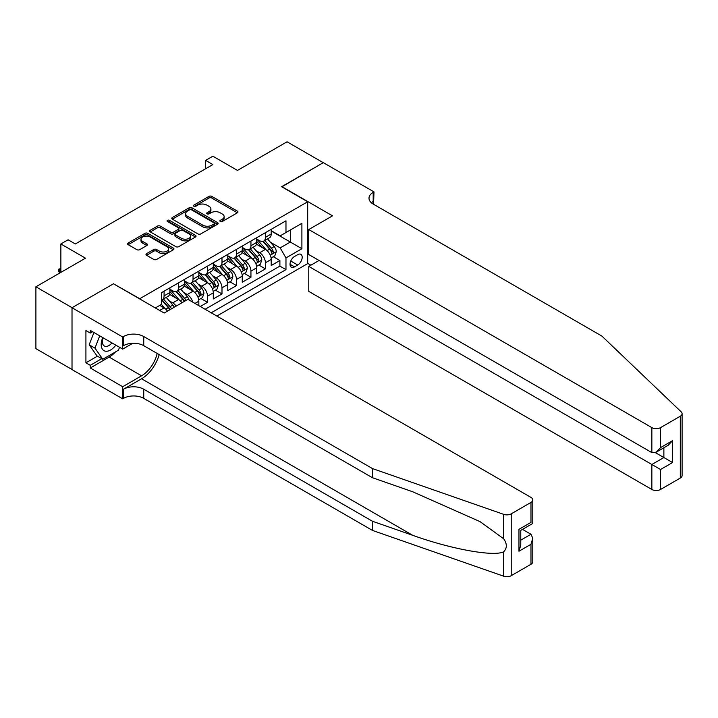 <?xml version="1.0" encoding="UTF-8"?>
<svg xmlns="http://www.w3.org/2000/svg" width="718" height="718" viewBox="0 0 718 718"><rect width="100%" height="100%" fill="white"/><g stroke="black" fill="none" stroke-linecap="round" stroke-linejoin="round"><path stroke-width="1.08" d="M220.291 221.503A1.409 0.808 0 0 0 222.284 221.503L237.38 212.788A2.01 1.158 0 0 0 237.972 211.972A2.01 1.158 0 0 0 237.38 211.146L211.801 196.382A2.01 1.158 0 0 0 208.965 196.382L193.86 205.097A1.409 0.808 0 0 0 193.456 205.671A1.409 0.808 0 0 0 193.86 206.245A1.409 0.808 0 0 0 195.852 206.245L197.809 205.124A6.426 3.716 0 0 1 206.901 205.124L209.037 206.353A6.426 3.716 0 0 1 210.912 208.974A6.426 3.716 0 0 1 209.037 211.604L207.08 212.725A1.409 0.808 0 0 0 206.667 213.3A1.409 0.808 0 0 0 207.08 213.874A1.409 0.808 0 0 0 209.064 213.874L211.02 212.752A6.426 3.716 0 0 1 220.112 212.752L222.248 213.982A6.426 3.716 0 0 1 224.133 216.603A6.426 3.716 0 0 1 222.248 219.232L220.291 220.354A1.409 0.808 0 0 0 219.879 220.929A1.409 0.808 0 0 0 220.291 221.503L220.291 220.354M146.58 253.642A2.01 1.158 0 0 0 145.996 254.468A2.01 1.158 0 0 0 146.58 255.285L153.76 259.431A2.01 1.158 0 0 0 156.605 259.431L173.37 249.747A2.01 1.158 0 0 0 173.953 248.931A2.01 1.158 0 0 0 173.37 248.105L147.791 233.341A2.01 1.158 0 0 0 144.946 233.341L128.181 243.016A2.01 1.158 0 0 0 127.598 243.842A2.01 1.158 0 0 0 128.181 244.659L136.851 249.667A2.01 1.158 0 0 0 139.687 249.667L146.867 245.52A2.01 1.158 0 0 0 147.459 244.703A2.01 1.158 0 0 0 146.867 243.878L142.568 241.401A5.376 3.105 0 0 1 140.997 239.202A5.376 3.105 0 0 1 144.309 236.339A5.376 3.105 0 0 1 150.17 237.012L167.007 246.732A5.376 3.105 0 0 1 168.586 248.931A5.376 3.105 0 0 1 165.266 251.794A5.376 3.105 0 0 1 159.405 251.12L156.605 249.505A2.01 1.158 0 0 0 153.76 249.505L146.58 253.642L146.58 255.285M113.704 283.915L139.768 298.706L307.69 201.758L281.627 186.716L323.253 162.69L287.056 141.796L237.478 170.417L212.869 156.21L205.635 160.383L212.869 164.566L75.345 243.967L68.111 239.785L60.868 243.967L60.868 272.382M113.704 283.664L72.087 307.69L35.9 286.796L85.478 258.175L60.868 243.967M197.953 233.915A2.01 1.158 0 0 0 200.789 233.915L217.554 224.231A2.01 1.158 0 0 0 218.146 223.415A2.01 1.158 0 0 0 217.554 222.589L191.984 207.825A2.01 1.158 0 0 0 189.139 207.825L172.374 217.509A2.01 1.158 0 0 0 171.781 218.326A2.01 1.158 0 0 0 172.374 219.152L197.953 233.915M168.03 221.808A1.409 0.808 0 0 1 169.457 222.006L169.457 220.336L195.467 235.351A2.01 1.158 0 0 1 196.05 236.168A2.01 1.158 0 0 1 195.467 236.994L178.692 246.669A2.01 1.158 0 0 1 175.856 246.669L150.277 231.905L157.448 227.794L157.448 226.125L150.277 230.263A2.01 1.158 0 0 0 149.685 231.088A2.01 1.158 0 0 0 150.277 231.905L150.277 230.263M157.448 227.794A2.01 1.158 0 0 1 160.293 227.794L160.293 226.125A2.01 1.158 0 0 0 157.448 226.125M160.293 226.125L170.669 232.111A2.01 1.158 0 0 0 173.514 232.111L178.27 229.365A2.01 1.158 0 0 0 178.854 228.539A2.01 1.158 0 0 0 178.27 227.723L167.474 221.485A1.409 0.808 0 0 1 167.061 220.911A1.409 0.808 0 0 1 167.922 220.157A1.409 0.808 0 0 1 169.457 220.336M72.015 369.501L35.9 348.643L35.9 286.796M200.277 306.478L207.511 302.305L200.923 298.5M198.087 284.077L201.722 286.168A8.185 4.73 60 0 1 207.511 296.202L213.3 292.854L213.3 298.957L221.988 293.94L215.4 290.144M212.564 275.712L216.199 277.812A8.185 4.73 60 0 1 221.988 287.846L227.777 284.499L227.777 290.602L236.464 285.584L229.877 281.779M227.041 267.356L230.675 269.456A8.185 4.73 60 0 1 236.464 279.481L242.253 276.143L242.253 282.246L250.941 277.229L244.353 273.423M241.517 259.001L245.152 261.101A8.185 4.73 60 0 1 250.941 271.126L256.73 267.787L256.73 273.881L265.418 268.873L265.418 262.77A8.185 4.73 -120 0 0 259.629 252.736L255.994 250.645M258.83 265.068L265.418 268.873M167.474 311.127A8.185 4.73 -120 0 0 164.081 307.896L159.746 305.392M181.95 302.763A8.185 4.73 -120 0 0 178.558 299.541L169.61 294.371M176.161 306.11A8.185 4.73 60 0 0 172.769 302.888L169.134 300.788M198.832 305.644L198.832 301.219A8.185 4.73 -120 0 0 193.034 291.185L184.086 286.015M192.693 302.107A8.185 4.73 60 0 0 187.245 294.533L183.611 292.432M213.3 292.854A8.185 4.73 -120 0 0 207.511 282.829L198.563 277.66M227.777 284.499A8.185 4.73 -120 0 0 221.988 274.473L213.04 269.304M242.253 276.143A8.185 4.73 -120 0 0 236.464 266.109L227.516 260.948M256.73 267.787A8.185 4.73 -120 0 0 250.941 257.753L241.993 252.583M297.701 254.666L294.515 256.505A6.345 3.662 120 0 0 290.368 262.097A6.345 3.662 120 0 0 291.337 267.177A6.345 3.662 120 0 0 294.515 266.863L297.701 265.023A6.345 3.662 120 0 0 301.847 259.431A6.345 3.662 120 0 0 300.869 254.351A6.345 3.662 120 0 0 297.701 254.666M216.854 316.046L307.69 263.605L307.69 201.758M211.209 312.788L285.97 269.627L285.97 257.924L280.182 247.889L270.471 242.28M155.33 307.941L161.478 304.387L161.478 292.693L285.97 220.812L285.97 232.515L301.901 223.325L301.901 248.724L285.97 257.924M169.879 289.183L172.769 290.853A8.185 4.73 60 0 0 176.861 291.257L182.659 287.909A8.185 4.73 -120 0 0 184.355 284.166L184.355 279.481M184.355 280.819L187.245 282.497A8.185 4.73 60 0 0 191.338 282.901L197.136 279.553A8.185 4.73 -120 0 0 198.832 275.811L198.832 271.126M198.832 272.463L201.722 274.132A8.185 4.73 60 0 0 205.815 274.545L211.604 271.198A8.185 4.73 -120 0 0 213.3 267.446L213.3 262.77M213.3 264.107L216.199 265.777A8.185 4.73 60 0 0 220.291 266.181L226.08 262.842A8.185 4.73 -120 0 0 227.777 259.09L227.777 254.414M227.777 255.752L230.675 257.421A8.185 4.73 60 0 0 234.768 257.825L240.557 254.486A8.185 4.73 -120 0 0 242.253 250.735L242.253 246.05M242.253 247.387L245.152 249.065A8.185 4.73 60 0 0 249.245 249.469L255.034 246.121A8.185 4.73 -120 0 0 256.73 242.379L256.73 237.694M205.124 309.279L279.894 266.109L279.894 260.517L271.207 265.525L271.207 259.422A8.185 4.73 -120 0 0 265.418 249.397L256.47 244.228M256.73 239.031L259.629 240.701A8.185 4.73 -120 0 0 263.721 241.113A8.185 4.73 -120 0 0 265.418 237.362L265.418 232.677M263.721 241.113L269.51 237.766A8.185 4.73 -120 0 0 271.207 234.023L271.207 229.338M164.081 291.185L164.081 295.87A8.185 4.73 60 0 1 162.394 299.612A8.185 4.73 60 0 1 161.478 299.945M162.394 299.612L168.183 296.274A8.185 4.73 -120 0 0 169.879 292.522L169.879 287.846M178.558 282.829L178.558 287.505A8.185 4.73 60 0 1 176.861 291.257M193.034 274.473L193.034 279.149A8.185 4.73 60 0 1 191.338 282.901M207.511 266.109L207.511 270.794A8.185 4.73 60 0 1 205.815 274.545M221.988 257.753L221.988 262.438A8.185 4.73 60 0 1 220.291 266.181M236.464 249.397L236.464 254.073A8.185 4.73 60 0 1 234.768 257.825M250.941 241.042L250.941 245.718A8.185 4.73 60 0 1 249.245 249.469M250.941 271.126L250.941 277.229M236.464 279.481L236.464 285.584M221.988 287.846L221.988 293.94M207.511 296.202L207.511 302.305M280.182 247.889L290.314 242.047L290.314 230.011L301.901 223.325M271.207 231.008L301.901 248.724M271.207 230.675L280.182 235.854L285.97 232.515M205.635 160.383L205.635 168.748M273.307 256.712L279.894 260.517M279.894 266.109L285.97 269.627M220.857 221.7L222.248 220.902A6.426 3.716 0 0 0 224.133 218.272L224.133 216.603M210.912 208.974L210.912 210.643A6.426 3.716 0 0 1 209.037 213.273L207.637 214.072M237.353 212.806L211.801 198.051A2.01 1.158 0 0 0 208.965 198.051L194.425 206.443M217.527 224.249L191.984 209.494A2.01 1.158 0 0 0 189.139 209.494L172.401 219.161M214.009 223.989A1.409 0.808 0 0 0 214.422 223.415A1.409 0.808 0 0 0 214.009 222.84L191.553 209.88A1.409 0.808 0 0 0 189.57 209.88L187.506 211.065A6.426 3.716 0 0 0 185.621 213.695A6.426 3.716 0 0 0 187.506 216.315L202.853 225.174A6.426 3.716 0 0 0 211.945 225.174L214.009 223.989L214.009 225.658A1.409 0.808 0 0 0 214.422 225.084L214.422 223.415M185.621 213.695L185.621 215.364A6.426 3.716 0 0 0 187.506 217.985L187.506 216.315M214.009 225.658L211.945 226.852A6.426 3.716 0 0 1 202.853 226.852L187.506 217.985M160.293 227.794L170.669 233.781A2.01 1.158 0 0 0 173.514 233.781L178.27 231.034A2.01 1.158 0 0 0 178.854 230.209L178.854 228.539M169.457 222.006L195.44 237.003M181.43 238.322A5.376 3.105 0 0 0 187.29 238.995A5.376 3.105 0 0 0 190.611 236.132A5.376 3.105 0 0 0 189.031 233.933L183.099 230.514A2.01 1.158 0 0 0 180.263 230.514L175.497 233.26A2.01 1.158 0 0 0 174.914 234.077A2.01 1.158 0 0 0 175.497 234.903L181.43 238.322L181.43 239.991A5.376 3.105 0 0 0 187.29 240.665A5.376 3.105 0 0 0 190.611 237.802L190.611 236.132M174.914 234.077L174.914 235.746A2.01 1.158 0 0 0 175.497 236.572L175.497 234.903M181.43 239.991L175.497 236.572M168.586 248.931L168.586 250.6A5.376 3.105 0 0 1 165.266 253.463A5.376 3.105 0 0 1 159.405 252.79L156.605 251.174A2.01 1.158 0 0 0 153.76 251.174L146.607 255.303M140.997 239.202L140.997 240.88A5.376 3.105 0 0 0 142.568 243.07L142.568 241.401M146.84 245.538L142.568 243.07M173.343 249.765L147.791 235.01A2.01 1.158 0 0 0 144.946 235.01L128.208 244.676M271.09 257.995L274.823 255.832L276.277 251.65A5.421 3.132 -120 0 0 274.159 246.561L267.545 238.906M266.225 249.927L258.381 240.844A15.661 9.038 -120 0 0 256.73 239.121M261.917 247.378L257.529 242.298A12.996 7.503 -120 0 0 256.73 241.427M262.985 241.401L269.672 249.146A5.421 3.132 60 0 1 271.61 252.889C272.427 253.975 273.002 253.642 273.343 251.883A5.421 3.132 -120 0 0 271.413 248.15L264.798 240.494M263.38 241.275L270.569 249.604A2.764 1.598 60 0 1 271.26 250.681L273.343 251.883M271.61 252.889L272.005 253.535M102.773 337.604A13.31 7.683 120 0 0 105.896 351.246A13.31 7.683 120 0 0 115.822 345.143M103.212 337.864A9.11 5.259 120 0 0 104.325 346.013A9.11 5.259 120 0 0 105.663 346.426A9.11 5.259 120 0 0 111.945 342.908M119.547 347.297L118.407 350.231L102.782 359.26L96.993 355.913L89.176 344.793L93.941 332.515M102.782 359.26L94.964 348.14L99.73 335.853M89.176 344.793L94.964 348.14M319.052 260.472L308.776 266.405L308.776 291.391L651.854 489.47L651.854 464.483L663.872 457.546L663.872 447.754M308.776 266.405L660.542 469.5L660.542 489.47L680.305 478.062L680.305 416.216A6.139 3.545 0 0 0 682.1 413.712A6.139 3.545 0 0 0 681.211 411.872L601.917 336.105L373.189 204.056A14.333 8.275 180 0 1 368.998 198.204A14.333 8.275 180 0 1 373.189 192.352L373.988 191.894L323.324 162.645L281.851 186.842M281.851 186.59L332.515 215.84L308.776 229.545L651.854 427.623A6.139 3.545 0 0 0 660.542 427.623L680.305 416.216M373.988 191.894L373.557 204.262M307.69 263.353L310.876 265.193M308.776 229.545L308.776 254.54L651.854 452.609L651.854 427.623M682.1 413.712L682.1 475.558A6.139 3.545 180 0 1 680.305 478.062M660.542 489.47A6.139 3.545 180 0 1 651.854 489.47M371.385 202.781A14.333 8.275 180 0 1 373.189 201.507L373.189 192.352M655.328 452.609L672.56 462.563L660.542 469.5M660.542 427.623L660.542 447.601L656.198 452.187L651.854 452.609M660.542 447.601L672.56 440.664L668.216 445.25L656.198 452.187M530.979 564.276L530.979 544.298L532.783 538.249L532.783 561.763A6.139 3.545 180 0 1 530.979 564.276L511.225 575.683A6.139 3.545 180 0 1 503.704 576.204L372.471 530.423L372.471 521.268L143.744 389.219A14.333 8.275 -0 0 0 123.478 389.219L141.572 378.772A26.665 15.392 120 0 0 159.19 354.593M372.471 521.268L412.706 535.314C451.173 549.171 494.137 556.935 503.704 551.747C507.186 548.184 507.186 543.867 503.704 538.814L480.091 521.654L412.706 491.767L372.471 477.73L143.744 345.681A14.333 8.275 -0 0 0 123.478 345.681L123.478 336.527L122.688 336.984L72.015 307.735L113.489 283.789L164.162 313.039L187.901 299.334L530.979 497.412A6.139 3.545 -0 0 1 532.783 499.916A6.139 3.545 -0 0 1 530.979 502.42L511.225 513.837L511.225 575.683M372.471 530.423L143.744 398.373A14.333 8.275 -0 0 0 123.478 398.373L122.688 398.831L72.015 369.582L72.015 307.735M372.471 477.73L372.471 468.576L143.744 336.527A14.333 8.275 -0 0 0 123.478 336.527M503.704 538.814L503.704 514.357L372.471 468.576M115.535 351.901A23.03 13.301 -60 0 1 109.145 357.088L90.262 367.993L90.262 365.318L101.768 358.668M92.577 331.716L90.262 333.053L85.918 330.549L85.918 362.814L90.262 365.318M90.262 333.053L90.262 330.379L122.688 349.101L122.688 336.984M122.688 398.831L122.688 386.715L141.572 375.81A23.03 13.301 120 0 0 157.17 353.427M90.262 367.993L122.688 386.715M522.498 529.372L530.979 534.264L532.783 538.249M132.794 343.267L122.688 349.101M503.704 514.357A6.139 3.545 -0 0 0 511.225 513.837M85.918 362.814L97.424 356.164M530.979 544.298L518.961 551.236L520.765 545.177L520.765 530.378L532.783 523.44L532.783 499.916M518.961 551.236L518.961 529.337C521.304 530.692 521.304 530.692 518.961 529.337L530.979 522.399C533.321 523.754 533.321 523.754 530.979 522.399L530.979 502.42M256.613 266.351L260.347 264.188L261.801 260.015A5.421 3.132 -120 0 0 259.683 254.917L253.068 247.261M251.749 258.283L243.905 249.2A15.661 9.038 -120 0 0 242.253 247.477M247.441 255.734L243.061 250.654A12.996 7.503 -120 0 0 242.253 249.783M248.509 249.765L255.195 257.511A5.421 3.132 60 0 1 257.134 261.244C257.95 262.339 258.525 261.998 258.866 260.239A5.421 3.132 -120 0 0 256.936 256.505L250.322 248.85M248.904 249.64L256.093 257.959A2.764 1.598 60 0 1 256.784 259.036L258.866 260.239M257.134 261.244L257.529 261.89M242.137 274.707L245.879 272.544L247.324 268.37A5.421 3.132 -120 0 0 245.206 263.273L238.591 255.617M237.272 266.638L229.428 257.565A15.661 9.038 -120 0 0 227.777 255.841M232.964 264.089L228.584 259.01A12.996 7.503 -120 0 0 227.777 258.139M234.032 258.121L240.718 265.866A5.421 3.132 60 0 1 242.657 269.6C243.474 270.695 244.048 270.363 244.389 268.604A5.421 3.132 -120 0 0 242.46 264.861L235.845 257.206M234.427 257.995L241.616 266.315A2.764 1.598 60 0 1 242.307 267.401L244.389 268.604M242.657 269.6L243.052 270.246M227.66 283.063L231.402 280.909L232.847 276.726A5.421 3.132 -120 0 0 230.729 271.628L224.124 263.973M222.795 275.003L214.951 265.92A15.661 9.038 -120 0 0 213.3 264.197M218.496 272.454L214.108 267.374A12.996 7.503 -120 0 0 213.3 266.495M219.555 266.477L226.242 274.222A5.421 3.132 60 0 1 228.18 277.965C228.997 279.051 229.572 278.719 229.922 276.96A5.421 3.132 -120 0 0 227.983 273.217L221.368 265.561M219.95 266.351L227.139 274.671A2.764 1.598 60 0 1 227.83 275.757L229.922 276.96M228.18 277.965L228.575 278.602M213.183 291.427L216.926 289.264L218.371 285.082A5.421 3.132 -120 0 0 216.262 279.993L209.647 272.328M208.319 283.359L200.475 274.276A15.661 9.038 -120 0 0 198.832 272.553M204.02 280.81L199.631 275.73A12.996 7.503 -120 0 0 198.832 274.859M205.079 274.832L211.774 282.578A5.421 3.132 60 0 1 213.704 286.32C214.52 287.406 215.095 287.074 215.445 285.315A5.421 3.132 -120 0 0 213.506 281.582L206.892 273.917M205.474 274.707L212.663 283.036A2.764 1.598 60 0 1 213.354 284.113L215.445 285.315M213.704 286.32L214.099 286.958M198.707 299.783L202.449 297.62L203.894 293.438A5.421 3.132 -120 0 0 201.785 288.349L195.17 280.693M193.842 291.714L185.998 282.632A15.661 9.038 -120 0 0 184.355 280.909M189.543 289.166L185.154 284.086A12.996 7.503 -120 0 0 184.355 283.215M190.602 283.197L197.297 290.943A5.421 3.132 60 0 1 199.227 294.676C200.044 295.771 200.618 295.43 200.968 293.671A5.421 3.132 -120 0 0 199.03 289.937L192.415 282.282M190.997 283.063L198.186 291.391A2.764 1.598 60 0 1 198.886 292.468L200.968 293.671M199.227 294.676L199.622 295.322M189.13 300.043A5.421 3.132 -120 0 0 187.308 296.705L180.694 289.049M179.365 300.07L171.521 290.987A15.661 9.038 -120 0 0 169.879 289.273M175.066 297.521L170.678 292.441A12.996 7.503 -120 0 0 169.879 291.571M185.944 300.465A5.421 3.132 -120 0 0 184.553 298.293L177.938 290.637M176.52 291.427L183.709 299.747A2.764 1.598 60 0 1 184.409 300.824L184.858 301.093M176.125 291.553L182.821 299.298A5.421 3.132 60 0 1 184.203 301.461M174.214 307.232A5.421 3.132 -120 0 0 172.832 305.06L166.217 297.405M164.889 308.426L161.424 304.423M160.59 305.886L160.024 305.231M171.467 308.821A5.421 3.132 -120 0 0 170.076 306.649L163.462 298.993M162.044 299.783L169.233 308.103A2.764 1.598 60 0 1 169.933 309.189L170.381 309.449M161.649 299.909L168.344 307.654A5.421 3.132 60 0 1 169.726 309.826M60.868 269.376L59.711 270.04L60.868 270.713M58.409 269.286L59.711 270.04L59.711 273.046L58.409 270.964L58.409 269.286L60.868 268.487M159.674 310.445L164.081 307.896M172.769 302.888L178.558 299.541M187.245 294.533L193.034 291.185M201.722 286.168L207.511 282.829M216.199 277.812L221.988 274.473M230.675 269.456L236.464 266.109M245.152 261.101L250.941 257.753M259.629 252.736L265.418 249.397M265.418 237.362L271.207 234.023M164.081 295.87L169.879 292.522M178.558 287.505L184.355 284.166M193.034 279.149L198.832 275.811M207.511 270.794L213.3 267.446M221.988 262.438L227.777 259.09M236.464 254.073L242.253 250.735M250.941 245.718L256.73 242.379M265.418 262.77L271.207 259.422M194.991 303.427L198.832 301.219M290.754 261.02L297.701 265.023M290.027 264.278L294.515 266.863M222.248 220.902L222.248 219.232M207.08 213.874L207.08 212.725M209.037 213.273L209.037 211.604M193.86 206.245L193.86 205.097M208.965 198.051L208.965 196.382M211.801 198.051L211.801 196.382M237.38 212.788L237.38 211.146M172.374 219.152L172.374 217.509M189.139 209.494L189.139 207.825M191.984 209.494L191.984 207.825M217.554 224.231L217.554 222.589M202.853 226.852L202.853 225.174M211.945 226.852L211.945 225.174M170.669 233.781L170.669 232.111M173.514 233.781L173.514 232.111M178.27 231.034L178.27 229.365M195.467 236.994L195.467 235.351M153.76 251.174L153.76 249.505M156.605 251.174L156.605 249.505M159.405 252.79L159.405 251.12M146.867 245.52L146.867 243.878M128.181 244.659L128.181 243.016M144.946 235.01L144.946 233.341M147.791 235.01L147.791 233.341M173.37 249.747L173.37 248.105M270.255 255.213L276.242 251.758M258.381 240.844L259.126 240.413M271.413 248.15L274.159 246.561M267.087 250.645L269.672 249.146M672.56 440.664L672.56 462.563M412.706 535.314L141.572 378.772M143.744 345.681L143.744 336.527M143.744 389.219L143.744 398.373M503.704 576.204L503.704 551.747M123.478 389.219L123.478 398.373M109.145 357.088L141.572 375.81M520.765 540.169L530.979 534.264M255.779 263.569L261.765 260.113M243.905 249.2L244.65 248.769M256.936 256.505L259.683 254.917M252.61 259.001L255.195 257.511M241.311 271.925L247.288 268.469M229.428 257.565L230.173 257.134M242.46 264.861L245.206 263.273M238.134 267.356L240.718 265.866M226.834 280.28L232.811 276.834M214.951 265.92L215.696 265.489M227.983 273.217L230.729 271.628M223.657 275.721L226.242 274.222M212.357 288.645L218.335 285.19M200.475 274.276L201.219 273.845M213.506 281.582L216.262 279.993M209.18 284.077L211.774 282.578M197.881 297.001L203.858 293.545M185.998 282.632L186.743 282.201M199.03 289.937L201.785 288.349M194.704 292.432L197.297 290.943M171.521 290.987L172.266 290.557M184.553 298.293L187.308 296.705M180.227 300.788L182.821 299.298M170.076 306.649L172.832 305.06M165.75 309.144L168.344 307.654"/></g></svg>

